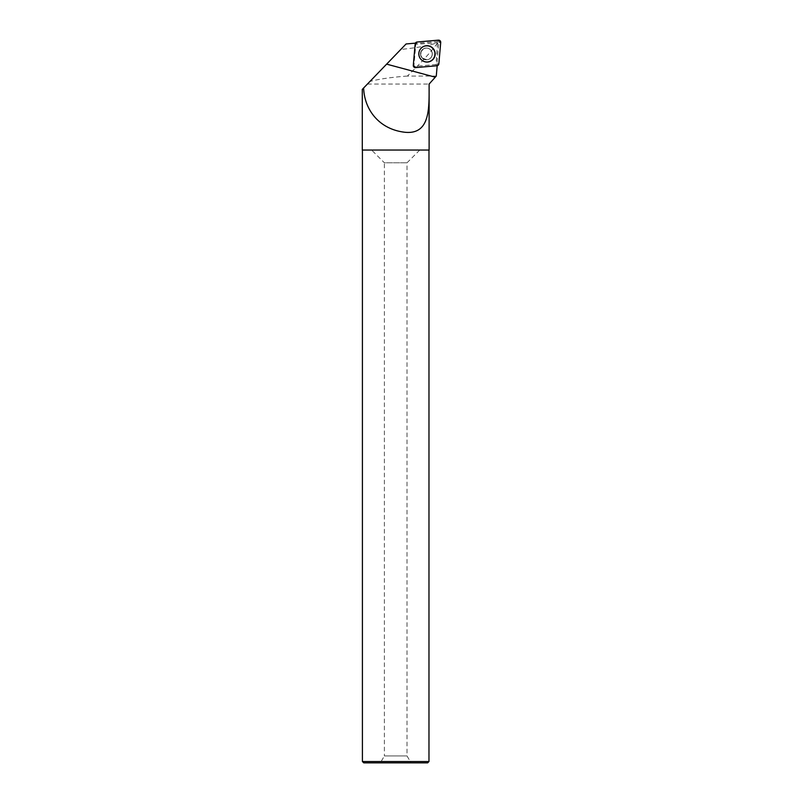 <?xml version="1.0" encoding="UTF-8"?>
<svg xmlns="http://www.w3.org/2000/svg" width="803" height="803" viewBox="0 0 803 803"><rect width="100%" height="100%" fill="white"/><g stroke="black" fill="none" stroke-linecap="round" stroke-linejoin="round"><path stroke-width="0.6" stroke-dasharray="4.01 3.01" d="M430.508 49.796A5.862 5.852 85 0 0 420.541 54.453A5.862 5.852 85 0 0 431.873 55.949A5.862 5.852 85 0 0 430.508 49.796M436.19 64.521L414.84 66.388A0.813 0.813 -95 0 1 413.957 65.505L415.813 44.105A0.813 0.813 -95 0 1 416.556 43.362L437.916 41.495A0.813 0.813 -95 0 1 438.799 42.378L436.932 63.778A0.813 0.813 -95 0 1 436.19 64.521L436.932 65.756M436.852 65.625L436.26 64.641L437.193 65.565A1.977 1.977 85 0 1 436.852 65.625L415.502 67.492A1.977 1.977 85 0 1 413.364 65.354L415.382 43.151M415.482 43.141A1.977 1.977 85 0 0 415.221 43.954M407.392 76.064C391.954 77.178 379.468 78.975 369.952 81.424L400.777 49.465C417.992 47.648 430.017 45.44 436.832 42.86L437.444 43.161C430.93 51.994 420.913 62.955 407.392 76.064L436.28 76.064M367.423 84.054L429.113 84.054M362.283 150.051L429.113 150.051M362.283 89.384L363.629 87.979M437.444 43.161L436.019 64.531L414.84 66.388A0.813 0.813 85 0 1 413.957 65.505L415.803 44.275L436.832 42.86M362.414 150.051L428.973 150.051L362.414 150.051M428.973 761.515L362.414 761.515M380.371 762.85L411.016 762.85L380.371 762.85L384.376 755.924L407.021 755.924L384.376 755.924L384.376 162.788L407.021 162.788L384.376 162.788L371.628 150.051L419.758 150.051L371.628 150.051M427.648 762.85L363.749 762.85M437.876 43.302L436.993 42.418M432.225 53.942A5.862 5.852 85 0 0 425.861 48.1A5.862 5.852 85 0 0 420.541 54.453A5.862 5.852 85 0 0 426.885 59.783A5.862 5.852 85 0 0 432.225 53.942M406.087 43.964L400.777 49.465M438.799 42.378L440.717 42.439M438.85 63.838L436.932 63.778M416.556 43.362L417.078 42.017M438.428 40.15L437.916 41.495M415.151 43.944L415.813 44.105M421.204 59.563A8.01 8 -95 0 1 424.787 46.162A8.01 8 -95 0 1 434.574 55.979A8.01 8 -95 0 1 421.204 59.563M421.284 59.462A7.859 7.849 85 0 0 434.413 55.939A7.859 7.849 85 0 0 424.797 46.313A7.859 7.849 85 0 0 421.284 59.462M422.328 58.077A5.862 5.852 -95 0 1 425.951 48.1A5.862 5.852 -95 0 1 431.964 55.939A5.862 5.852 -95 0 1 422.328 58.077C419.377 53.49 420.581 50.157 425.951 48.1A5.862 5.852 85 0 0 420.631 54.443A5.862 5.852 85 0 0 426.975 59.773A5.862 5.852 85 0 0 432.315 53.931A5.862 5.852 85 0 0 425.951 48.1L425.951 48.1C418.554 48.07 419.557 61.058 426.975 59.773L422.348 58.087M418.855 53.901A8.01 8 85 0 0 426.855 61.911A8.01 8 85 0 0 434.855 53.901A8.01 8 85 0 0 426.855 45.891A8.01 8 85 0 0 418.855 53.901M434.674 53.901A7.859 7.849 -95 0 1 422.91 60.707A7.859 7.849 -95 0 1 422.9 47.096A7.859 7.849 -95 0 1 434.674 53.901M419.758 150.051L407.021 162.788L407.021 755.924L411.016 762.85"/><path stroke-width="1.2" d="M415.573 67.623L436.932 65.756A2.118 2.108 85 0 0 438.85 63.838L440.717 42.439A2.118 2.108 85 0 0 438.428 40.15L417.078 42.017A2.118 2.108 85 0 0 415.151 43.944L413.294 65.334A2.118 2.108 85 0 0 415.573 67.623M432.777 48.1A8.181 8.171 85 0 0 421.224 48.1A8.181 8.171 85 0 0 421.224 59.673A8.181 8.171 85 0 0 432.777 59.673A8.181 8.171 85 0 0 432.777 48.1M415.382 43.151L406.087 43.964L362.283 89.384L362.283 150.051L429.113 150.051L429.113 84.054L436.28 76.064L437.193 65.565M430.348 82.679L429.113 84.054C429.013 106.327 431.081 134.914 404.933 132.264C379.287 129.383 364.391 109.86 363.629 87.979L369.952 81.424M362.414 150.051L362.414 761.515L428.973 761.515L428.973 150.051M362.414 761.515L363.749 762.85L427.648 762.85L428.973 761.515M418.845 53.891A8.1 8.09 -95 0 1 430.98 46.875A8.1 8.09 -95 0 1 430.98 60.908A8.1 8.09 -95 0 1 418.845 53.891M417.078 42.017L415.151 43.944L413.294 65.324L415.593 67.623L436.922 65.756L438.85 63.828L440.717 42.449L438.418 40.15L417.078 42.017M435.266 77.188L386.624 64.14"/></g></svg>
